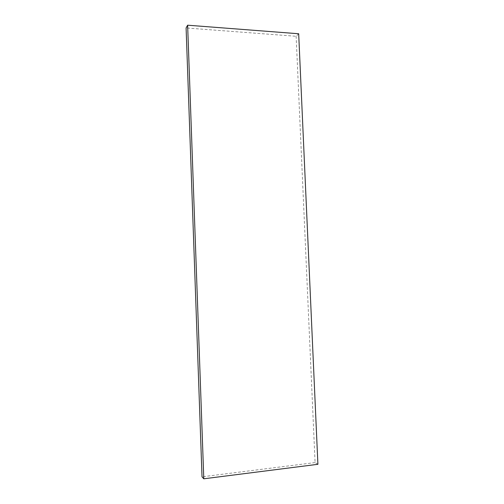 <?xml version="1.0" encoding="UTF-8"?>
<svg xmlns="http://www.w3.org/2000/svg" width="504" height="504" viewBox="0 0 504 504"><rect width="100%" height="100%" fill="white"/><g stroke="black" fill="none" stroke-linecap="round" stroke-linejoin="round"><path stroke-width="0.38" stroke-dasharray="2.52 1.89" d="M298.683 33.755L296.138 36.282L186.096 27.947M317.904 464.297L315.082 462.571L296.138 36.282M315.082 462.571L202.022 476.822"/><path stroke-width="0.76" d="M187.633 25.2L186.096 27.947L202.022 476.822L203.792 478.8L317.904 464.297L298.683 33.755L187.633 25.2L203.792 478.8"/></g></svg>
